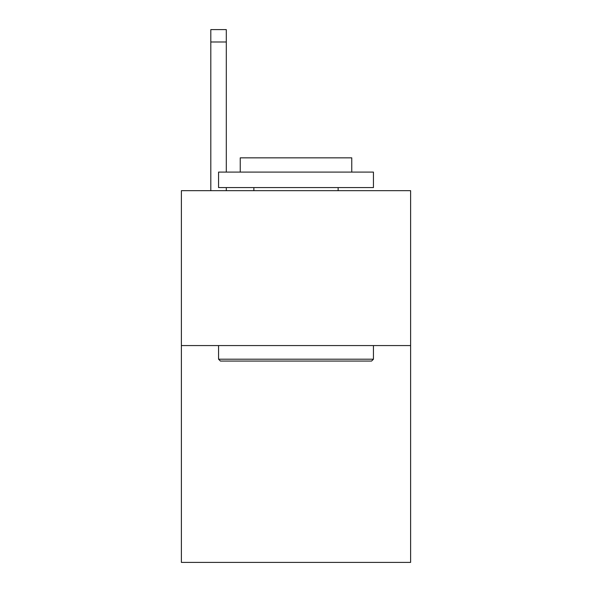<?xml version="1.0" encoding="UTF-8"?>
<svg xmlns="http://www.w3.org/2000/svg" width="592" height="592" viewBox="0 0 592 592"><rect width="100%" height="100%" fill="white"/><g stroke="black" fill="none" stroke-linecap="round" stroke-linejoin="round"><path stroke-width="0.89" d="M410.611 345.565L410.611 562.4L181.389 562.4L181.389 190.676L410.611 190.676L410.611 345.565L181.389 345.565M226.299 172.094L226.299 29.6L210.811 29.6L226.299 29.6L210.811 29.6L226.299 29.6L210.811 29.6L226.299 29.6L210.811 29.6L226.299 29.6L210.811 29.6L226.299 29.6L210.811 29.6L210.811 190.676M220.416 361.053L218.559 359.196L373.441 359.196L371.584 361.053L220.416 361.053M373.441 172.094L373.441 187.583L218.559 187.583L218.559 172.094L373.441 172.094M240.241 172.094L240.241 157.842L351.759 157.842L351.759 172.094M373.441 345.565L373.441 359.196M218.559 345.565L218.559 359.196M338.128 187.583L338.128 190.676M253.872 187.583L253.872 190.676M226.299 190.676L226.299 187.583M226.299 29.6L210.811 29.6L226.299 29.6M226.299 41.988L210.811 41.988"/></g></svg>
